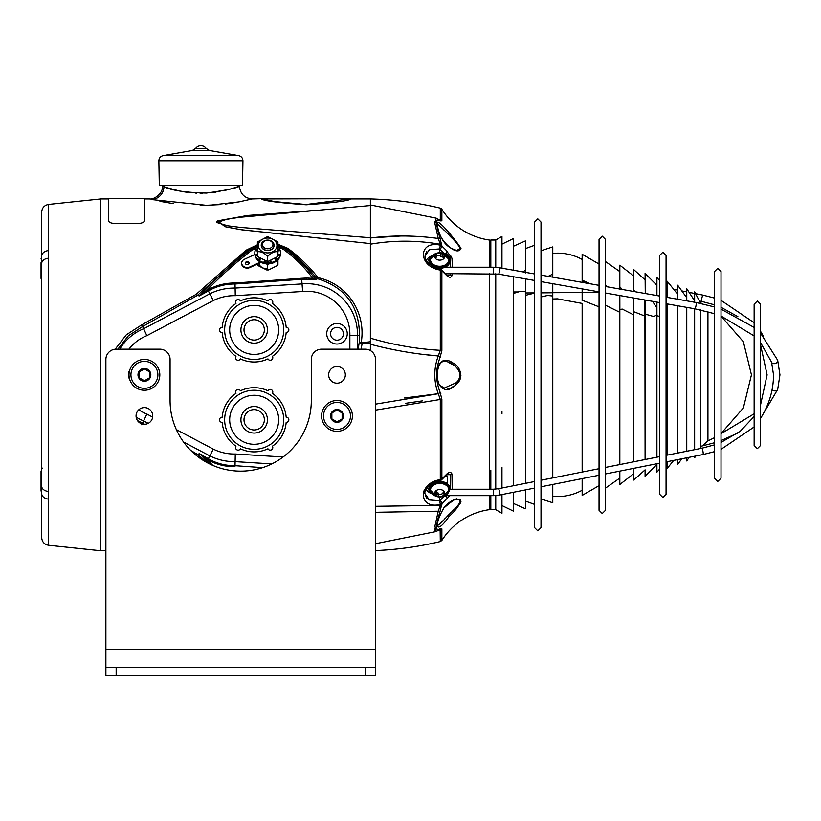 <?xml version="1.0" encoding="UTF-8"?>
<svg xmlns="http://www.w3.org/2000/svg" width="821" height="821" viewBox="0 0 821 821"><rect width="100%" height="100%" fill="white"/><g stroke="black" fill="none" stroke-linecap="round" stroke-linejoin="round"><path stroke-width="1.23" d="M108.526 198.949L100.757 198.949L48.593 204.429L48.593 545.257L100.757 550.747L100.757 198.949L100.757 550.747L105.888 550.747M115.176 349.212L126.301 334.824L141.54 324.972L196.106 294.37L246.054 250.231L257.394 244.791M277.939 244.268L287.791 248.342C298.998 256.542 309.086 266.322 318.045 277.662C347.765 284.169 366.453 313.14 361.148 342.911L370.374 341.731L370.374 243.591L241.723 229.818L226.227 226.976L216.785 221.342L246.834 215.554L311.682 210.679L247.716 215.461L217.596 220.859L225.057 226.699L240.625 229.644L370.374 243.591L370.374 237.751L240.461 227.417L227.766 225.796L216.888 222.553L227.581 219.043L240.42 217.257L370.374 205.548M350.095 198.949L370.374 198.949L370.374 237.998C392.89 235.175 415.518 235.34 438.26 238.49L434.935 223.671L436.197 218.16L439.481 220.12A2.566 2.237 132 0 1 440.005 220.89C435.541 217.832 435.541 223.569 440.005 238.09L441.862 246.064L446.973 251.062A2.566 1.406 130.7 0 1 445.249 253.997M238.86 201.925L252.252 198.949L261.242 198.692L274.43 201.586L306.182 204.521L351.121 198.692L261.242 198.949C263.921 200.868 278.904 202.818 306.202 204.788C333.511 202.808 348.484 200.868 351.121 198.949L351.121 198.949M151.639 199.472A12.838 12.284 104.7 0 0 163.954 186.665L162.384 186.11L163.954 186.665C171.261 190.421 185.423 192.555 206.43 193.079C226.812 190.164 237.803 187.835 239.414 186.11C240.276 193.972 244.555 198.251 252.252 198.949L239.044 201.894L207.795 205.466L152.429 199.657M144.475 198.949L149.545 198.949C153.784 199.811 163.369 193.551 162.384 186.11L162.384 185.515M358.151 349.171L359.454 341.187L359.434 335.45C359.434 306.356 345.477 287.453 317.563 278.73L316.239 279.468L301.687 279.284L302.641 291.486L235.278 295.683A47.156 47.156 0 0 0 213.296 300.568L146.846 335.666L143.644 328.749L209.827 293.795L213.296 300.568M312.452 279.345L312.719 278.37L314.895 278.719L316.29 278.011A2.566 1.19 142 0 0 318.045 277.662L317.563 278.73M301.481 278.298L301.687 279.284L235.011 283.994L234.95 283.009L301.481 278.298L306.808 278.021L306.808 279.017M359.434 335.45L357.463 335.43A50.666 50.666 0 0 0 302.046 283.902L235.114 288.068L235.022 283.994L234.221 283.994C224.677 284.117 216.056 286.437 208.36 290.942L209.827 293.795A54.761 54.761 0 0 1 235.114 288.068L235.278 295.683M209.027 463.639A478.828 382.412 0 0 1 204.87 459.411A2.566 1.221 -44.1 0 0 206.492 459.021L201.278 454.731L208.36 458.744L207.2 459.462L206.492 459.021A476.785 380.77 180 0 0 212.803 465.394M176.351 429.609L213.296 449.128L208.36 458.744C216.046 463.249 224.667 465.569 234.221 465.702L235.022 465.692L235.114 461.628A54.761 54.761 0 0 1 209.827 455.891L183.565 442.026M262.638 467.642L235.022 465.692L234.95 466.687L234.221 466.687C224.595 466.646 215.584 464.234 207.2 459.462M239.414 186.11L239.414 185.515M237.844 186.665L236.838 187.014M235.36 187.506L229.767 189.199M227.407 189.825L223.343 190.78M219.966 191.457L219.125 191.611M216.067 192.104L210.155 192.812M202.869 193.212L200.037 193.222M196.722 193.14L195.172 193.068M192.278 192.863L189.025 192.545M187.835 192.391L184.592 191.929M179.737 191.047L166.95 187.67M166.396 187.496L164.436 186.829M159.941 201.33L173.313 203.639M200.16 205.578L220.531 204.603M225.211 204.08L235.689 202.51M370.374 240.184L370.374 242.954M196.137 455.306A2.566 0.872 134.4 0 1 197.748 454.577L204.573 461.197M204.87 459.411L200.088 454.075L197.748 454.577M357.463 349.171L357.463 335.43L349.859 335.348A43.061 43.061 0 0 0 302.641 291.486M337 344.03A10.273 10.273 0 0 0 347.262 333.757A10.273 10.273 0 0 0 337 323.484A10.273 10.273 0 0 0 326.727 333.757A10.273 10.273 0 0 0 337 344.03A10.273 10.273 0 0 0 347.262 333.757A10.273 10.273 0 0 0 337 323.484A10.273 10.273 0 0 0 326.727 333.757A10.273 10.273 0 0 0 337 344.03M138.77 409.771A42.128 42.128 0 0 0 146.846 414.03L143.644 420.937A49.742 49.742 0 0 1 136.153 417.14M213.296 449.128A47.156 47.156 0 0 0 235.278 454.013L235.114 461.628L271.833 463.906M190.8 450.493L197.297 454.259L199.575 453.746L202.695 455.286M137.476 420.578L142.618 423.154L143.644 420.937L148.221 423.359M142.618 423.143L144.64 424.272M141.54 324.972L142.618 326.542L128.353 335.789L117.885 349.171M141.54 424.724L142.618 423.154M197.748 295.108L199.831 295.57A478.828 382.412 180 0 1 249.215 250.569L247.48 250.518L197.748 295.108A2.566 0.872 -134.4 0 1 196.106 294.37A2.566 0.647 -120.2 0 0 197.297 295.437L142.618 326.542L143.644 328.749A49.742 49.742 0 0 0 119.733 349.171M199.38 295.899A2.566 2.494 -78.1 0 0 199.831 295.57L206.492 290.665A2.566 0.934 -121.4 0 0 207.672 291.363L199.38 295.899L197.297 295.437M257.394 246.208L249.215 250.569A2.566 1.078 52.1 0 1 250.641 251.134A476.785 380.77 0 0 0 206.492 290.665L207.2 290.234L208.36 290.942L207.672 291.363M207.2 290.234C215.584 285.462 224.595 283.05 234.221 282.999L234.221 283.994M277.939 245.479L284.815 248.794A2.566 1.037 126 0 0 283.43 249.389L277.98 246.628M316.29 278.011C307.454 266.661 297.5 256.881 286.437 248.65L284.815 248.794A155.118 123.879 180 0 1 314.895 278.719A2.566 2.484 62.2 0 0 316.239 279.468M287.791 248.342A2.566 1.344 126.6 0 1 286.437 248.65L277.939 244.966M256.429 247.757L250.641 251.134M257.394 245.541L247.48 250.518A2.566 1.375 51 0 1 246.054 250.231M359.896 342.634L361.148 342.911L361.291 343.927L359.896 342.634L359.454 341.187M370.374 341.731L370.374 343.322L361.291 343.927M361.969 344.379L361.127 349.171M370.374 343.322L370.374 350.546M337 327.343A6.424 6.424 0 0 0 330.576 333.757A6.424 6.424 0 0 0 337 340.181A6.424 6.424 0 0 0 343.414 333.757A6.424 6.424 0 0 0 337 327.343M272.398 356.335A2.566 2.566 0 0 1 270.232 360.275A2.566 2.566 0 0 1 267.954 358.9A32.101 32.101 0 0 1 240.409 358.9A2.566 2.566 0 0 1 235.884 358.941A2.566 2.566 0 0 1 235.966 356.335A32.101 32.101 0 0 1 222.183 332.474A2.566 2.566 0 0 1 219.515 329.909A2.566 2.566 0 0 1 222.183 327.343A32.101 32.101 0 0 1 235.966 303.483A2.566 2.566 0 0 1 236.848 299.891A2.566 2.566 0 0 1 240.409 300.917A32.101 32.101 0 0 1 267.954 300.917A2.566 2.566 0 0 1 271.515 299.891A2.566 2.566 0 0 1 272.398 303.483A32.101 32.101 0 0 1 286.18 327.343A2.566 2.566 0 0 1 288.848 329.909A2.566 2.566 0 0 1 286.18 332.474A32.101 32.101 0 0 1 272.398 356.335M254.182 300.373A29.525 29.525 0 0 1 283.717 329.909A29.525 29.525 0 0 1 254.182 359.434A29.525 29.525 0 0 1 224.656 329.909A29.525 29.525 0 0 1 254.182 300.373M254.182 305.391A24.507 24.507 0 0 1 278.688 329.909A24.507 24.507 0 0 1 254.182 354.415A24.507 24.507 0 0 1 229.675 329.909A24.507 24.507 0 0 1 254.182 305.391M254.182 316.639A13.269 13.269 0 0 1 267.451 329.909A13.269 13.269 0 0 1 254.182 343.178A13.269 13.269 0 0 1 240.912 329.909A13.269 13.269 0 0 1 254.182 316.639M254.182 319.728A10.18 10.18 0 0 1 264.362 329.909A10.18 10.18 0 0 1 254.182 340.089A10.18 10.18 0 0 1 244.001 329.909A10.18 10.18 0 0 1 254.182 319.728M272.398 446.214A2.566 2.566 0 0 1 270.232 450.144A2.566 2.566 0 0 1 267.954 448.779A32.101 32.101 0 0 1 240.409 448.779A2.566 2.566 0 0 1 235.884 448.82A2.566 2.566 0 0 1 235.966 446.214A32.101 32.101 0 0 1 222.183 422.353A2.566 2.566 0 0 1 219.515 419.788A2.566 2.566 0 0 1 222.183 417.222A32.101 32.101 0 0 1 235.966 393.362A2.566 2.566 0 0 1 236.848 389.759A2.566 2.566 0 0 1 240.409 390.796A32.101 32.101 0 0 1 267.954 390.796A2.566 2.566 0 0 1 271.515 389.759A2.566 2.566 0 0 1 272.398 393.362A32.101 32.101 0 0 1 286.18 417.222A2.566 2.566 0 0 1 288.848 419.788A2.566 2.566 0 0 1 286.18 422.353A32.101 32.101 0 0 1 272.398 446.214M254.182 390.252A29.525 29.525 0 0 1 283.717 419.788A29.525 29.525 0 0 1 254.182 449.313A29.525 29.525 0 0 1 224.656 419.788A29.525 29.525 0 0 1 254.182 390.252M254.182 395.27A24.507 24.507 0 0 1 278.688 419.788A24.507 24.507 0 0 1 254.182 444.294A24.507 24.507 0 0 1 229.675 419.788A24.507 24.507 0 0 1 254.182 395.27M254.182 406.518A13.269 13.269 0 0 1 267.451 419.788A13.269 13.269 0 0 1 254.182 433.047A13.269 13.269 0 0 1 240.912 419.788A13.269 13.269 0 0 1 254.182 406.518M254.182 409.597A10.18 10.18 0 0 1 264.362 419.788A10.18 10.18 0 0 1 254.182 429.968A10.18 10.18 0 0 1 244.001 419.788A10.18 10.18 0 0 1 254.182 409.597M195.665 148.427A6.424 6.424 0 0 1 206.133 148.427L195.665 148.427L192.36 150.51L163.112 155.672C160.444 156.349 159.028 158.063 158.864 160.813L242.934 160.813L242.503 185.515L159.305 185.515L158.864 160.813M267.667 248.753A5.275 4.218 -0 0 0 272.941 244.535A5.275 4.218 -0 0 0 267.667 240.327A5.275 4.218 -0 0 0 262.381 244.535A5.275 4.218 -0 0 0 267.667 248.753M267.667 240.101A6.424 5.131 180 0 1 274.081 245.222A6.424 5.131 180 0 1 267.667 250.354A6.424 5.131 180 0 1 261.242 245.222A6.424 5.131 180 0 1 267.667 240.101M277.939 264.731L277.939 260.555M268.806 263.767L267.667 265.296L267.667 269.462L268.621 269.945L277.621 265.44M267.667 265.296L266.651 263.88M257.394 264.105L257.712 265.44L266.702 269.945L267.667 269.462M257.712 265.44L257.394 264.731M267.667 268.96A9.288 7.42 180 0 1 258.697 263.5M249.091 263.397A1.929 1.539 -0 0 0 245.315 263.397M248.876 262.32A1.929 1.539 -0 0 0 245.541 263.859A1.929 1.539 -0 0 0 248.876 262.32M276.184 260.339A11.946 9.534 -0 0 0 277.149 259.446M279.304 255.772A11.946 9.534 -0 0 0 279.53 254.684M279.058 250.795A11.946 9.534 -0 0 0 278.617 249.861M268.549 263.787A11.946 9.534 -0 0 0 269.504 263.695M279.448 255.813A11.946 9.534 -0 0 0 279.592 254.695M254.879 254.459L244.442 259.272A5.521 4.413 -0 0 0 242.421 265.296A5.521 4.413 -0 0 0 249.964 266.907L260.38 262.104M241.692 263.397A5.521 4.413 -0 0 0 244.278 267.451A5.521 4.413 -0 0 0 249.964 267.523L261.016 262.433M257.394 247.624L257.394 250.569M257.712 256.634L266.702 261.14L268.621 261.14L277.621 256.634M277.939 242.277L277.939 251.749C274.501 251.257 271.074 252.837 267.667 256.48C264.239 252.827 260.811 251.247 257.394 251.749L257.394 242.277M261.242 245.346A6.424 5.131 0 0 0 265.932 250.405A6.424 5.131 0 0 0 273.219 248.034A6.424 5.131 0 0 0 274.081 245.346M257.394 242L266.702 237.053L268.621 237.053L277.939 242M277.939 246.444L277.939 255.916M267.667 256.48L267.667 260.657M257.394 251.749L257.394 255.916M277.939 250.918L280.228 250.631A12.838 10.252 180 0 1 280.505 252.724L280.505 253.658A12.838 10.252 180 0 1 279.592 257.455L279.592 257.301A12.838 10.252 -0 0 1 279.202 257.999L279.202 258.163A12.838 10.252 180 0 1 278.781 258.779A12.838 10.252 180 0 1 275.61 261.704L275.61 261.55A12.838 10.252 -0 0 1 274.83 262.012L274.83 262.166A12.838 10.252 180 0 1 269.504 263.808L269.504 263.654A12.838 10.252 -0 0 1 268.549 263.736L268.549 263.89A12.838 10.252 180 0 1 262.905 263.182L262.905 263.028A12.838 10.252 -0 0 1 262.022 262.71L262.022 262.874A12.838 10.252 180 0 1 257.578 260L257.578 259.846A12.838 10.252 -0 0 1 257.014 259.231L257.014 259.385A12.838 10.252 180 0 1 254.962 255.126L254.962 254.972A12.838 10.252 -0 0 1 254.859 254.212L254.859 254.366A12.838 10.252 180 0 1 254.828 253.658L254.828 252.724A12.838 10.252 180 0 1 255.085 250.672L257.394 250.939M277.939 255.341L279.858 255.936A12.838 10.252 180 0 1 278.781 257.856A12.838 10.252 180 0 1 277.262 259.539L275.425 258.369M274.645 258.8L276.215 260.534A12.838 10.252 -0 0 0 277.262 259.693L277.262 259.539M276.215 260.37A12.838 10.252 180 0 1 271.72 262.453L270.776 260.575M269.924 260.862L270.283 262.925A12.838 10.252 -0 0 0 271.72 262.617L271.72 262.453M270.283 262.771A12.838 10.252 180 0 1 265.08 262.771L265.429 260.873M264.578 260.585L263.654 262.628A12.838 10.252 -0 0 0 265.08 262.925L265.08 262.771M263.654 262.474A12.838 10.252 180 0 1 259.138 260.401L260.698 258.81M259.929 258.379L258.092 259.713A12.838 10.252 -0 0 0 259.138 260.555L259.138 260.401M258.092 259.559A12.838 10.252 180 0 1 255.485 255.967L257.394 255.372M257.394 254.541L255.095 254.982A12.838 10.252 -0 0 0 255.485 256.121L255.485 255.967M255.095 254.828A12.838 10.252 180 0 1 254.828 252.724M257.394 250.272L255.464 249.676A12.838 10.252 -0 0 0 255.126 250.672M255.464 249.676L255.464 249.522A12.838 10.252 180 0 1 256.542 247.603A12.838 10.252 180 0 1 257.394 246.577M271.72 262.617L270.704 260.606M280.505 252.724A12.838 10.252 180 0 1 280.238 254.787L277.939 254.52M277.939 246.577A12.838 10.252 180 0 1 279.848 249.492L277.939 250.087M257.394 250.118L255.464 249.522M279.458 249.594A12.838 10.252 180 0 1 279.951 250.682M280.187 250.641A12.838 10.252 -0 0 0 279.848 249.646L279.848 249.492M279.858 255.936L279.858 256.09A12.838 10.252 -0 0 0 280.238 254.941L280.238 254.787M456.702 383.705C444.561 398.318 432.503 383.233 438.814 365.242C442.006 359.3 446.86 358.644 453.387 363.251C460.068 366.094 464.286 378.235 456.702 383.705A1.283 0.605 -134.4 0 0 455.901 382.863C467.713 373.247 450.791 360.183 444.264 361.62L444.233 361.62M449.015 516.481C436.208 535.261 433.057 526.784 443.945 507.758C449.805 500.861 455.214 498.131 460.16 499.568C460.673 503.612 456.958 509.246 449.015 516.481L448.071 515.434C453.962 509.625 465.445 499.527 457.318 499.496L457.318 499.496C457.379 497.413 452.915 500.225 443.925 507.922L443.781 507.983M460.992 248.424C456.763 258.184 435.417 236.653 437.265 224.102C435.284 215.287 455.737 239.845 460.992 248.424A1.283 1.098 175.6 0 0 460.263 248.25C456.055 240.799 439.399 225.313 436.916 223.743L437.48 223.435L437.377 224.533A1.283 1.098 -0.9 0 0 437.265 224.102M489.347 495.648L489.347 509.656A67.23 67.23 0 0 0 441.862 540.423L440.292 541.552L440.128 529.442M445.988 499.496L441.862 503.632L440.005 511.606C435.541 526.138 435.541 531.875 440.005 528.796L441.862 528.857L441.862 540.423M445.249 495.699A2.566 1.406 49.3 0 1 446.973 498.634L449.795 495.648M440.292 269.647A2.566 1.539 138.5 0 1 441.636 269.955L446.665 274.902A2.566 1.406 130.7 0 1 446.973 275.825L441.862 270.776L441.862 350.475L440.005 357.648C435.541 369.132 435.541 380.595 440.005 392.038L441.862 399.211L441.862 478.91L446.973 473.861C449.385 471.921 451.047 471.983 451.961 474.035L452.186 489.224M446.973 275.825C449.395 277.765 451.057 277.714 451.961 275.651L452.155 273.65M445.988 250.189L451.961 258.194L452.453 267.236M438.619 219.392L440.292 219.782A2.566 2.391 -0 0 1 441.862 220.828L440.005 220.89L441.862 220.828L441.862 209.273A2.566 2.566 0 0 0 440.292 208.134A338.96 338.96 0 0 0 370.374 198.949L370.374 204.952L436.177 218.16M489.347 267.236L489.347 240.04A67.23 67.23 0 0 1 441.862 209.273M489.347 273.65L489.347 489.224M437.377 224.533C437.224 226.894 440.272 241.774 450.082 247.624C453.951 249.656 456.363 250.508 457.318 250.189L460.263 248.25M440.836 250.189L439.707 250.189L439.707 252.735L439.697 248.937L429.373 249.717L424.939 256.142C425.627 262.207 430.686 266.527 440.128 269.103L440.292 270.068C417.879 266.846 417.807 240.132 440.292 245.181L439.697 248.937M443.945 507.758L443.925 507.922C439.563 515.537 437.552 520.032 437.891 521.417L437.48 526.251L436.905 525.943C438.958 524.865 442.673 521.356 448.071 515.434M440.836 499.496L439.707 499.496M438.814 365.242A1.283 0.811 22.6 0 1 438.855 365.766C436.628 372.806 436.793 379.21 439.368 384.987L444.264 388.066L455.901 382.863M451.961 474.035A2.566 1.806 173.3 0 1 450.175 474.661L446.829 474.661M450.442 489.224L450.175 474.661L448.348 473.902L446.665 474.784A2.566 1.406 49.3 0 0 446.973 473.861M441.883 478.889A2.566 1.539 41.5 0 1 441.636 479.741A2.566 1.539 41.5 0 1 441.626 479.741L446.665 474.784M441.883 246.084A2.566 1.539 138.5 0 1 439.707 248.958L444.992 254.151M447.568 255.475L450.175 257.784L449.385 257.784M451.961 258.194A2.566 1.806 173.3 0 0 450.175 257.784L450.678 267.236M446.829 275.035L450.175 275.035A2.566 1.806 6.7 0 1 451.961 275.651M446.665 274.902L448.348 275.784L450.175 275.035L450.319 273.65M441.636 269.955A2.566 1.539 138.5 0 1 441.883 270.797M440.005 528.796A2.566 2.237 -132 0 1 439.481 529.566L436.197 531.526L434.935 526.025L438.26 511.196L440.005 511.606M375.515 512.294L438.26 511.196L440.292 505.377A2.566 2.011 -0 0 0 441.862 504.494M375.515 506.29L440.292 505.377L440.292 504.505C417.879 509.574 417.807 482.881 440.292 479.628L440.128 480.583A2.566 2.566 0 0 0 441.616 479.751A2.566 1.539 41.5 0 0 441.862 478.91A2.566 1.611 0 0 1 440.292 479.628L440.292 399.386L438.26 393.731C433.642 381.16 433.642 368.567 438.26 355.965C415.518 354.108 392.89 350.208 370.374 344.256L370.374 338.16C393.536 344.964 416.832 349.007 440.292 350.31L440.292 270.068A2.566 1.611 180 0 1 441.862 270.776M441.862 528.857A2.566 2.391 0 0 1 440.292 529.914L438.619 530.294M375.515 550.573A338.96 338.96 0 0 0 440.292 541.552M434.832 528.201L435.038 530.397M437.131 529.514L436.885 528.888M436.7 526.877L436.721 525.943M405.389 403.337L422.641 400.833M424.313 490.045L423.164 492.898M437.726 393.772L404.476 397.99M421.902 354.282L438.26 355.965L440.292 350.31L441.862 350.475M439.03 354.888L438.26 355.965A2.566 1.847 -148.3 0 1 440.005 357.648M428.47 499.496L426.766 498.142M426.735 498.111L425.227 495.535M440.856 393.793L440.61 393.208M440.046 357.587L440.497 356.725M425.032 255.033L426.746 251.565M401.192 235.986L371.225 237.895M434.832 221.485L434.935 223.743M439.748 220.336L440.292 219.782L440.292 208.134M441.862 246.064A2.566 2.001 0 0 0 440.292 245.181L440.292 244.309C416.832 240.194 393.526 240.163 370.374 244.206L370.374 237.998M441.862 245.202A2.566 2.011 0 0 0 440.292 244.309L438.26 238.49L440.005 238.09M370.374 244.206L370.374 338.16M370.374 243.591L370.374 238.747M440.005 392.038A2.566 1.847 148.3 0 1 438.26 393.731L375.515 404.137M440.128 480.583C428.234 482.553 423.882 492.59 424.939 493.554L429.362 499.968L439.697 500.748L440.292 504.505M439.697 500.748L439.707 500.728A2.566 1.539 41.5 0 1 441.883 503.612M431.271 493.667A14.768 10.437 0 0 1 426.222 489.337M449.98 489.378L449.98 488.659A10.273 7.266 180 0 0 439.707 481.393A10.273 7.266 180 0 0 429.434 488.659L429.434 489.378A10.273 7.266 0 0 1 439.707 482.122A10.273 7.266 0 0 1 449.98 489.378L442.262 496.643A10.273 10.273 0 0 1 439.707 496.962A10.273 10.273 0 0 0 447.681 493.164A9.195 6.496 0 0 0 439.707 483.425A9.195 6.496 0 0 0 431.733 493.164A10.273 10.273 0 0 0 439.707 496.962L439.707 500.728L444.992 495.535M441.862 399.211L375.515 410.12M436.7 222.809L436.885 220.808M451.293 256.306L451.735 257.291M447.014 389.257L449.59 388.487M450.883 387.912L453.233 386.537M455.234 385.039L456.548 383.859M457.841 382.463L460.992 375.156M459.442 504.617L460.55 502.75M460.961 501.477L460.15 499.558M456.599 499.189L455.994 499.291M438.917 224.933L441.4 227.376M442.006 228.002L444.5 230.609M450.021 236.212L452.063 238.234M458.416 244.843L460.273 248.291M448.789 362.533L453.88 365.232M460.171 376.11L458.58 379.866M454.034 509.513L452.515 511.011M451.314 512.201L449.887 513.618M444.92 518.646L444.253 519.354M442.817 520.842L440.487 523.254M552.769 283.697L552.769 477.904M707.938 311.723L707.938 440.908L700.672 447.353L700.672 309.948M582.151 282.362L582.151 254.284L582.151 280.166L590.207 283.789M582.151 315.818L582.151 433.868M495.751 273.752L495.751 489.111M495.751 495.556L495.751 509.656L501.959 513.248L501.959 494.56M490.814 470.176L490.814 489.224M490.814 495.648L490.814 509.656L495.751 509.656M501.959 413.815L501.959 411.639M501.959 467.262L501.959 488.023M513.412 276.739L513.412 485.734M513.412 492.282L513.412 511.124L501.959 505.541M513.412 338.642L513.412 465.764M525.399 278.863L525.399 483.353M525.399 291.414L520.617 291.229L513.412 293.456M534.594 293.097L525.399 295.344L525.399 299.614M582.151 303.421L582.151 472.065L582.151 303.421L557.48 298.844L552.769 298.988L552.769 340.633M552.769 496.346L557.48 496.572C566.233 496.531 574.454 494.427 582.151 490.26L582.151 478.612L582.151 495.402L599.043 485.652L599.043 510.303L602.255 513.505L605.467 510.303L605.467 239.393L602.255 236.181L599.043 239.393L599.043 510.303M619.834 289.023L619.834 265.183L619.834 286.816L622.277 289.474M605.467 285.462L608.269 286.981M645.09 279.848L633.74 269.627L633.74 291.476L633.74 289.916L634.838 291.671M644.916 299.973L645.09 459.544L645.152 314.751M656.913 285.256L645.09 273.424L645.265 293.518M652.572 301.328L656.913 307.988L656.913 302.097M656.913 315.315L656.913 457.184M656.913 463.732L656.913 472.137L659.643 469.109L659.643 494.252L662.855 497.464L666.067 494.252L666.067 255.444L662.855 252.232L659.643 255.444L659.643 494.252M667.216 303.914L667.216 455.142M667.216 461.679L667.216 468.411L673.702 460.386M677.664 305.761L677.664 453.059M677.664 459.606L677.664 464.481L681.81 458.775M686.756 307.362L686.756 451.252M686.756 457.79L686.756 460.961L689.117 457.328M694.638 308.758L694.638 449.682M694.638 456.23L694.638 457.82L695.674 456.024M552.769 296.001L547.638 295.468L541.008 296.956M523.151 271.946L525.399 270.088L525.399 272.346M490.814 249.615L490.814 267.236L490.814 240.03L495.751 240.03L501.959 236.448L501.959 268.2L501.959 244.155L513.412 238.562L513.412 270.222L513.412 246.269L525.399 240.933L525.399 272.952M525.399 295.344L525.378 291.26M552.769 484.452L552.769 502.77L541.008 498.952M547.638 276.626L552.769 274.101L552.769 277.18M525.399 248.63L534.594 245.284L534.594 222.06L537.806 218.848L541.008 222.06L541.008 250.744L552.769 246.916L552.769 274.101M633.74 304.981L633.74 312.001L634.602 312.001L633.74 312.729L633.74 314.895L633.74 312.565L633.74 461.802L633.74 314.895L622.277 309.096L619.834 309.445L619.834 464.563L619.834 309.445M633.74 316.198L633.74 347.026M645.09 307.67L645.09 316.147L634.602 312.001M633.74 468.339L633.74 480.059L633.74 468.339M645.09 469.848L645.09 476.262L645.09 469.848L633.74 480.059M645.09 453.982L645.09 452.032M645.09 451.827L645.09 449.569M656.913 307.988L656.913 316.362M659.643 316.424L657.149 315.777M656.913 443.648L656.913 316.465M700.672 303.38L694.638 291.876L694.638 302.241M694.638 300.855L686.756 288.735L686.756 300.845M686.756 297.725L677.664 285.205L677.664 299.244M677.664 294.195L667.216 281.285L667.216 297.397M659.643 280.587L656.913 277.549L656.913 295.57M645.09 292.933L645.09 293.487M656.913 315.213L653.28 316.403L646.548 314.474L645.09 315.048M645.09 311.908L645.09 308.788M645.09 306.438L645.09 300.147M633.74 298.002L633.74 312.001L633.74 298.002M619.834 460.006L619.834 461.402M619.834 471.11L619.834 484.503L619.834 471.11M619.865 309.26L619.834 295.539M619.834 454.865L619.834 456.989M619.834 301.841L619.834 309.291M619.834 316.075L619.834 345.774M619.834 286.816L619.834 289.69M619.834 312.308L605.467 305.217M605.467 286.108L606.411 286.067M582.151 280.166L582.151 281.418L584.1 281.316M599.043 306.828L582.151 300.209M541.008 292.851L552.769 292.779L552.769 298.988M525.399 489.901L525.399 508.763L513.412 503.427M495.751 240.03L495.751 267.318M518.308 291.948L513.412 291.948M447.414 255.341L447.414 254.048L445.362 254.048M445.485 482.461L447.414 482.461L447.414 476.036L445.269 476.036M439.707 253.135A4.957 3.5 -0 0 0 434.75 256.645A4.957 3.5 -0 0 0 439.707 260.144A4.957 3.5 -0 0 0 444.664 256.645A4.957 3.5 -0 0 0 439.707 253.135M439.707 266.261A9.195 6.496 180 0 1 431.733 256.521A10.273 10.273 0 0 1 447.681 256.521A9.195 6.496 180 0 1 439.707 266.261M444.407 253.648L442.262 253.053L449.98 260.308A10.273 7.266 180 0 1 439.707 267.574A10.273 7.266 180 0 1 429.434 260.308L429.434 261.037A10.273 7.266 -0 0 0 439.707 268.293A10.273 7.266 -0 0 0 449.98 261.037L445.649 267.153L436.341 268.108M449.98 260.308L449.98 261.037M443.268 256.47A4.957 3.5 -0 0 0 442.416 255.978M440.867 255.505A4.957 3.5 -0 0 0 436.156 256.47M444.664 256.778A4.957 3.5 180 0 0 443.997 255.157A1.16 0.821 180 0 1 443.566 256.275A1.026 0.729 180 0 0 443.566 257.548A1.16 0.821 180 0 1 444.151 258.194M440.867 256.491L440.867 254.243A1.026 0.729 180 0 1 440.867 254.233L440.867 254.233A1.026 0.729 180 0 0 442.416 254.869L442.416 257.117L440.867 256.491M435.263 258.194A1.16 0.821 180 0 1 435.848 257.548A1.026 0.729 180 0 0 435.848 256.275A1.16 0.821 180 0 1 435.417 255.157A4.957 3.5 180 0 0 434.761 256.778M41.697 255.146L41.697 263.469A7.707 5.275 180 0 1 48.593 258.225M48.593 491.461A7.707 5.275 180 0 1 41.697 486.217L41.697 493.524A7.707 5.614 0 0 0 48.593 499.106M48.552 255.783L48.531 254.346M41.697 467.59L42.333 468.227L41.697 467.59L41.697 470.32A1.283 1.283 0 0 0 41.05 471.439L41.05 475.133M41.697 491.81A1.283 1.283 0 0 1 41.05 490.691L41.05 486.997L41.05 490.691A1.283 1.283 0 0 0 41.697 491.81L41.697 494.55M41.697 486.217L41.697 263.469M48.593 250.579A7.707 5.614 180 0 0 41.697 256.162L41.697 212.095C42.045 207.785 44.344 205.229 48.593 204.429M41.697 282.106L41.697 470.32M48.593 545.257C44.344 544.456 42.045 541.911 41.697 537.601L41.697 493.524M41.05 274.553L41.05 278.257A1.283 1.283 0 0 0 41.697 279.366A1.283 1.283 0 0 1 41.05 278.257L41.05 262.689M41.05 486.997L41.05 471.439M41.697 257.886A1.283 1.283 0 0 0 41.05 258.995M439.707 489.542A4.957 3.5 180 0 0 434.75 493.052A4.957 3.5 180 0 0 439.707 496.551A4.957 3.5 180 0 0 444.664 493.052A4.957 3.5 180 0 0 439.707 489.542M435.017 491.912A4.957 3.5 180 0 0 435.848 492.98M436.156 493.226A4.957 3.5 180 0 0 437.008 493.719M438.558 494.191A4.957 3.5 180 0 0 443.268 493.226M437.008 492.569L437.008 494.827A1.026 0.729 0 0 1 438.558 495.453L438.558 493.195L437.008 492.569M444.151 491.502A1.16 0.821 0 0 1 443.566 492.148A1.026 0.729 0 0 0 443.566 493.411A1.16 0.821 0 0 1 443.997 494.529A4.957 3.5 0 0 0 444.664 492.918M435.848 490.855L435.848 492.148A1.026 0.729 0 0 1 435.848 493.411L435.848 492.148M108.526 198.692L144.475 198.692L144.475 220.449C144.322 222.111 142.608 223.086 139.334 223.384L113.657 223.384C110.394 223.096 108.68 222.111 108.526 220.449L108.526 198.692M139.334 223.384L113.657 223.384M337 366.505A8.343 8.343 0 0 0 328.646 374.848A8.343 8.343 0 0 0 337 383.191A8.343 8.343 0 0 0 345.343 374.848A8.343 8.343 0 0 0 337 366.505M144.404 407.585A8.343 8.343 0 0 0 136.06 415.929A8.343 8.343 0 0 0 144.404 424.272A8.343 8.343 0 0 0 152.747 415.929A8.343 8.343 0 0 0 144.404 407.585M375.515 649.606L105.888 649.606L105.888 359.434A10.273 10.273 0 0 1 116.161 349.171L159.818 349.171A10.273 10.273 0 0 1 170.08 359.434L170.08 400.525A70.616 70.616 0 0 0 240.697 471.141A70.616 70.616 0 0 0 311.313 400.525L311.313 359.434A10.273 10.273 0 0 1 321.586 349.171L365.242 349.171A10.273 10.273 0 0 1 375.515 359.434L375.515 675.283L105.888 675.283L105.888 667.576L116.161 667.576L116.161 675.283M365.242 675.283L365.242 667.576L375.515 667.576M365.242 667.576L116.161 667.576M105.888 649.606L105.888 667.576M129.667 370.353A8.343 8.343 0 0 0 129.667 379.333A8.343 8.343 0 0 1 129.667 370.353M337 431.343A15.404 15.404 0 0 0 352.404 415.929A15.404 15.404 0 0 0 337 400.525A15.404 15.404 0 0 0 321.586 415.929A15.404 15.404 0 0 0 337 431.343M350.475 415.929A13.485 13.485 0 0 0 337 402.454A13.485 13.485 0 0 0 323.515 415.929A13.485 13.485 0 0 0 337 429.414A13.485 13.485 0 0 0 350.475 415.929M343.414 415.929A6.424 6.424 0 0 0 337 409.515A6.424 6.424 0 0 0 330.576 415.929A6.424 6.424 0 0 0 337 422.353A6.424 6.424 0 0 0 343.414 415.929M337 409.997L331.858 412.963L331.858 418.895L337 421.861L342.131 418.895L342.131 412.963L337 409.997M340.674 419.736L342.131 418.895M144.404 390.252A15.404 15.404 0 0 0 159.818 374.848A15.404 15.404 0 0 0 144.404 359.434A15.404 15.404 0 0 0 129 374.848A15.404 15.404 0 0 0 144.404 390.252M143.377 380.185L144.404 380.78L149.545 377.814L149.545 371.882L144.404 368.916L139.272 371.882L139.272 377.814L144.404 380.78L145.861 379.938M157.889 374.848A13.485 13.485 0 0 0 144.404 361.363A13.485 13.485 0 0 0 130.929 374.848A13.485 13.485 0 0 0 144.404 388.323A13.485 13.485 0 0 0 157.889 374.848M150.828 374.848A6.424 6.424 0 0 0 144.404 368.424A6.424 6.424 0 0 0 137.99 374.848A6.424 6.424 0 0 0 144.404 381.262A6.424 6.424 0 0 0 150.828 374.848M306.808 278.021L312.719 278.37A153.065 122.247 0 0 0 283.43 249.389M234.221 282.999L234.95 283.009M234.221 466.687L234.221 465.702M349.859 349.171L349.859 335.348M146.846 414.03L152.665 417.099M235.278 454.013L283.112 456.989M146.846 335.666A42.128 42.128 0 0 0 128.928 349.171M206.133 148.427L209.437 150.51L192.36 150.51M209.437 150.51L238.685 155.672L163.112 155.672M275.712 249.174A9.288 7.42 180 0 1 263.018 251.893A9.288 7.42 180 0 1 259.61 241.754A9.288 7.42 180 0 1 272.305 239.034A9.288 7.42 180 0 1 275.712 249.174M438.855 365.766L438.855 365.766C440.774 362.461 442.581 361.076 444.264 361.62L444.264 361.62M426.222 260.349A14.768 10.437 180 0 1 431.271 256.029M534.594 292.902L525.399 292.953M551.64 276.975L552.769 276.975M582.151 300.66L582.151 288.889M599.043 292.492L552.769 292.687M534.594 273.968L499.599 267.779A3.212 0.616 100 0 1 499.866 268.754A3.212 0.616 100 0 1 499.866 268.888A3.212 0.616 100 0 1 499.373 272.315A3.212 0.616 100 0 1 498.48 274.101L445.269 273.65M499.599 267.779L493.267 267.236L493.267 273.65M772.109 389.575A3.212 2.35 -162.6 0 0 775.27 390.929A3.212 2.35 -162.6 0 0 777.682 389.452L779.95 374.848L777.682 360.245A3.212 2.35 162.6 0 1 777.764 360.768A3.212 2.35 162.6 0 1 774.973 363.539A3.212 2.35 162.6 0 1 771.566 362.164L760.564 342.624M714.598 306.972L695.941 302.467A3.212 0.616 100 0 1 696.208 303.431A3.212 0.616 100 0 1 696.208 303.575A3.212 0.616 100 0 1 695.715 307.003A3.212 0.616 100 0 1 694.823 308.788L666.067 303.708M439.707 268.518L439.707 269.031M534.594 481.527L498.419 488.721A3.212 0.544 78.7 0 1 499.301 490.599A3.212 0.544 78.7 0 1 499.866 494.068A3.212 0.544 78.7 0 1 499.866 494.191A3.212 0.544 78.7 0 1 499.671 495.022L493.267 495.648L445.362 495.648M498.419 488.721L493.267 489.224L493.267 495.648M714.598 444.838L701.781 448.256A3.212 0.544 78.7 0 1 702.663 450.134A3.212 0.544 78.7 0 1 703.228 453.603A3.212 0.544 78.7 0 1 703.228 453.726A3.212 0.544 78.7 0 1 703.033 454.557L666.067 461.915M714.598 304.848L701.781 301.43A3.212 0.544 -78.7 0 1 701.575 300.599A3.212 0.544 -78.7 0 1 701.575 300.476A3.212 0.544 -78.7 0 1 702.14 297.007A3.212 0.544 -78.7 0 1 703.033 295.139L714.598 298.095M434.535 254.13A9.503 6.722 -0 0 0 430.204 259.764A9.503 6.722 -0 0 0 439.707 266.486A9.503 6.722 -0 0 0 449.21 259.764A9.503 6.722 -0 0 0 444.879 254.13M444.879 495.566A9.503 6.722 180 0 0 449.21 489.932A9.503 6.722 180 0 0 439.707 483.21A9.503 6.722 180 0 0 430.204 489.932A9.503 6.722 180 0 0 434.535 495.566M267.256 214.568L266.517 214.63M238.685 155.672C241.364 156.349 242.77 158.063 242.934 160.813M268.621 269.945L266.702 269.945M268.621 261.14L266.702 261.14M436.197 531.526L375.515 543.707M582.151 259.436C574.454 255.259 566.233 253.155 557.48 253.125L552.769 253.34M701.452 303.544L700.672 302.333M599.043 264.044L582.151 254.284M619.834 271.607L605.467 261.54M633.74 276.051L619.834 265.183M694.638 448.83L694.002 449.805M700.672 447.353L699.944 448.625M721.023 316.106L743.385 341.772L751.451 374.848L743.385 407.924L721.023 433.58M714.598 437.624L707.938 440.908M667.216 288.982L666.067 287.709M656.913 464.44L645.09 476.262M633.74 473.645L619.834 484.503M619.834 478.089L605.467 488.146L605.467 510.303M525.399 501.056L534.594 504.402M754.14 335.912L721.023 315.993M714.598 313.714L694.823 308.788M771.566 362.164L773.526 374.848C773.464 390.314 769.031 404.989 760.246 418.884M777.682 389.452L763.345 413.63M737.894 433.026L721.023 440.559M714.598 442.714L701.452 446.152M659.643 302.58L605.467 293.005M599.043 291.865L541.008 281.624M534.594 280.484L498.48 274.101M489.347 482.461L490.814 482.461M489.347 476.036L490.814 476.036M721.023 433.704L754.14 413.784M777.682 360.245L760.564 333.162M754.14 327.425L721.023 309.137M695.941 302.467L666.067 297.192M659.643 296.053L605.467 286.488M599.043 285.349L541.008 275.097M493.267 267.236L445.485 267.236M427.382 262.032L430.255 257.363M754.14 426.971L721.023 449.344M714.598 451.601L703.033 454.557M760.564 344.871L767.112 374.848L760.564 404.825M737.894 316.67L721.023 307.28M659.643 463.188L605.467 473.974M599.043 475.246L541.008 486.791M534.594 488.074L499.671 495.022M694.002 299.881L694.638 300.014M699.944 301.071L701.781 301.43M489.347 260.462L490.814 260.462M489.347 254.048L490.814 254.048M666.139 287.791L667.216 288.007M673.702 289.3L677.664 290.09M681.81 290.911L686.756 291.896M689.117 292.368L694.638 293.466M695.674 293.672L703.033 295.139M721.023 300.353L754.14 322.725M763.345 336.066L760.564 331.315M754.14 416.483L740.255 431.251L721.023 442.416M701.781 448.256L666.067 455.368M659.643 456.64L605.467 467.426M599.043 468.699L541.008 480.244M493.267 489.224L449.98 489.224M427.382 487.653L430.255 492.333M534.594 222.06L534.594 527.636L537.806 530.838L541.008 527.636L541.008 222.06M760.564 324.911L760.564 304.232L757.352 301.02L754.14 304.232L754.14 445.464L757.352 448.666L760.564 445.464L760.564 304.232M721.023 271.494L717.811 268.282L714.598 271.484L714.598 478.202L717.811 481.414L721.023 478.202L721.023 271.484M432.144 266.117L429.434 261.037M429.434 260.308L437.162 253.053M429.434 489.378L437.162 496.643M449.98 488.659L445.649 482.543L436.341 481.578M432.144 483.579L429.434 488.659M438.558 493.195L438.558 495.453M436.372 490.455L436.372 492.774M442.262 496.643L444.407 496.048M442.262 253.053A10.273 10.273 0 0 0 439.707 252.735"/></g></svg>
